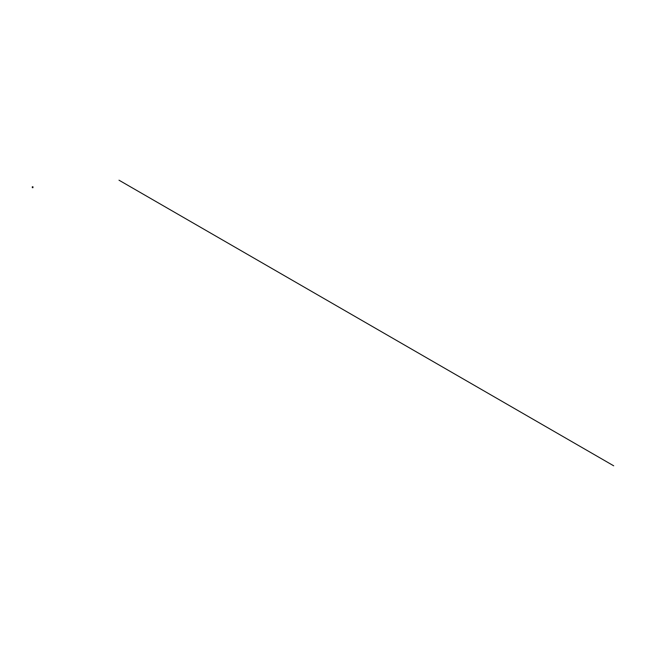 <?xml version="1.0" encoding="UTF-8"?>
<svg xmlns="http://www.w3.org/2000/svg" width="646" height="646" viewBox="0 0 646 646"><rect width="100%" height="100%" fill="white"/><g stroke="black" fill="none" stroke-linecap="round" stroke-linejoin="round"><path stroke-width="0.97" d="M32.97 186.775L32.3 186.775L32.97 186.775L32.906 187.598M32.332 187.623L32.97 187.703M32.978 187.243L32.486 186.96M613.7 465.806L118.993 180.194M32.3 186.775L32.3 187.703"/></g></svg>
